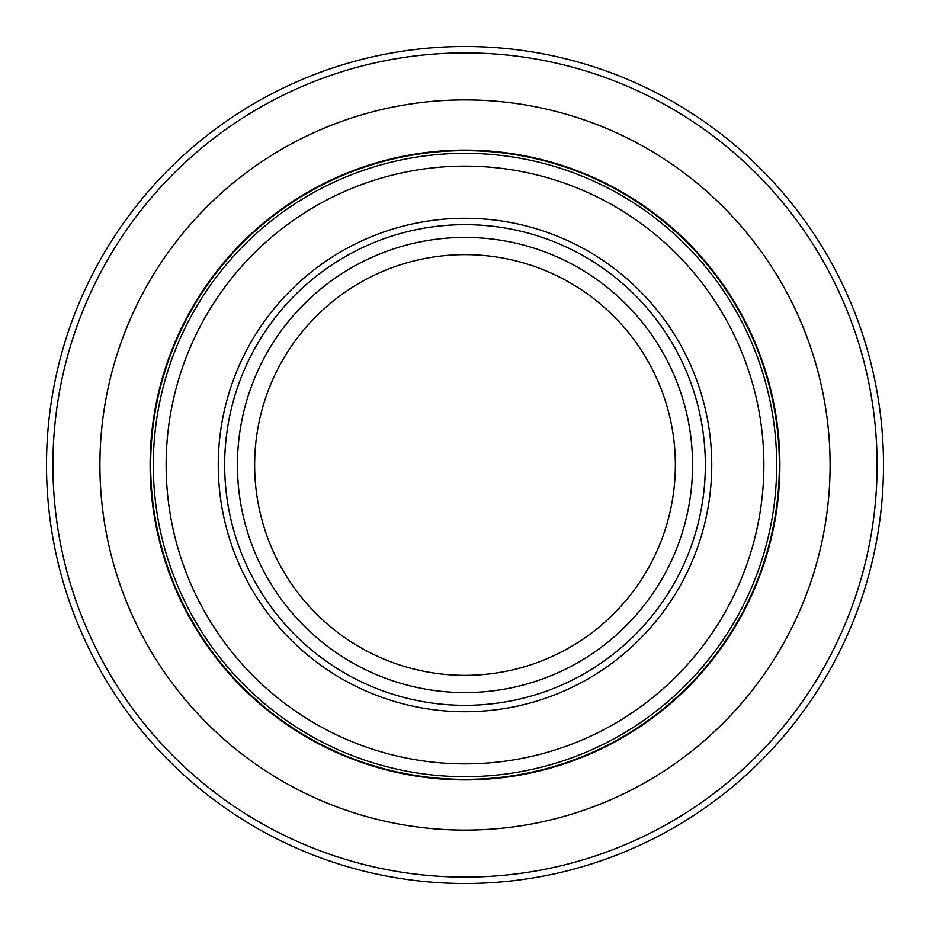 <?xml version="1.0" encoding="UTF-8"?>
<svg xmlns="http://www.w3.org/2000/svg" width="930" height="930" viewBox="0 0 930 930"><rect width="100%" height="100%" fill="white"/><g stroke="black" fill="none" stroke-linecap="round" stroke-linejoin="round"><path stroke-width="1.4" d="M465 99.905A365.095 365.095 0 0 0 99.905 465A365.095 365.095 0 0 0 465 830.095A365.095 365.095 0 0 0 830.095 465A365.095 365.095 0 0 0 465 99.905M465 711.741A246.741 246.741 0 0 1 218.259 465A246.741 246.741 0 0 1 465 218.259A246.741 246.741 0 0 1 711.741 465A246.741 246.741 0 0 1 465 711.741M465 763.867A298.867 298.867 0 0 0 763.867 465A298.867 298.867 0 0 0 465 166.133A298.867 298.867 0 0 0 166.133 465A298.867 298.867 0 0 0 465 763.867M465 153.311A311.69 311.69 0 0 1 776.69 465A311.69 311.69 0 0 1 465 776.69A311.69 311.69 0 0 1 153.311 465A311.69 311.69 0 0 1 465 153.311M465 877.095A412.095 412.095 0 0 0 877.095 465A412.095 412.095 0 0 0 465 52.905A412.095 412.095 0 0 0 52.905 465A412.095 412.095 0 0 0 465 877.095M465 46.5A418.5 418.5 0 0 1 883.5 465A418.5 418.5 0 0 1 465 883.5A418.5 418.5 0 0 1 46.5 465A418.5 418.5 0 0 1 465 46.5M465 705.335A240.335 240.335 0 0 1 224.665 465A240.335 240.335 0 0 1 465 224.665A240.335 240.335 0 0 1 705.335 465A240.335 240.335 0 0 1 465 705.335M465 150.648A314.352 314.352 0 0 0 150.648 465A314.352 314.352 0 0 0 465 779.352A314.352 314.352 0 0 0 779.352 465A314.352 314.352 0 0 0 465 150.648M675.354 465A210.354 210.354 0 0 0 465 254.646A210.354 210.354 0 0 0 254.646 465A210.354 210.354 0 0 0 465 675.354A210.354 210.354 0 0 0 675.354 465M237.429 465A227.571 227.571 0 0 0 465 692.571A227.571 227.571 0 0 0 692.571 465A227.571 227.571 0 0 0 465 237.429A227.571 227.571 0 0 0 237.429 465M465 779.886A314.886 314.886 0 0 1 150.114 465A314.886 314.886 0 0 1 465 150.114A314.886 314.886 0 0 1 779.886 465A314.886 314.886 0 0 1 465 779.886"/></g></svg>
